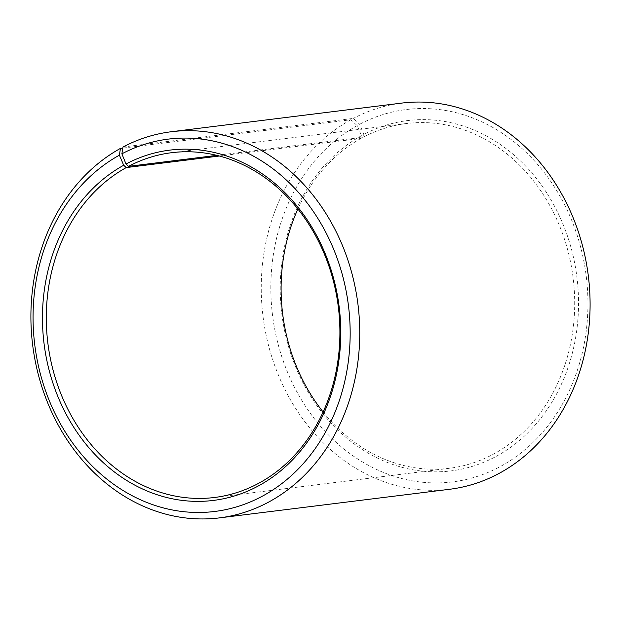 <?xml version="1.0" encoding="UTF-8"?>
<svg xmlns="http://www.w3.org/2000/svg" width="621" height="621" viewBox="0 0 621 621"><rect width="100%" height="100%" fill="white"/><g stroke="black" fill="none" stroke-linecap="round" stroke-linejoin="round"><path stroke-width="0.47" stroke-dasharray="3.1 2.33" d="M323.114 411.987A173.725 146.354 -97.1 0 0 449.325 468.304A173.725 146.354 -97.1 0 0 494.758 453.415A173.725 146.354 -97.1 0 0 567.726 250.092A173.725 146.354 -97.1 0 0 406.476 123.517A173.725 146.354 -97.1 0 0 363.332 137.163L363.79 134.439L359.66 124.278L353.357 118.394L123.012 147.014M216.845 155.366L363.332 137.163M219.368 156.011L361.042 138.405L361.461 135.696L357.184 125.613L350.795 119.775L122.834 148.109M350.795 119.775A194.567 163.913 -97.1 0 0 269.072 347.504A194.567 163.913 -97.1 0 0 449.666 489.27M357.184 125.613A187.62 158.06 -97.1 0 0 288.237 373.881A187.62 158.06 -97.1 0 0 501.597 465.835A187.62 158.06 -97.1 0 0 571.165 219.058A187.62 158.06 -97.1 0 0 359.66 124.278M361.461 135.696A176.504 148.691 -97.1 0 0 296.597 369.254A176.504 148.691 -97.1 0 0 497.32 455.752A176.504 148.691 -97.1 0 0 562.766 223.599A176.504 148.691 -97.1 0 0 363.79 134.439M361.042 138.405A173.725 146.354 -97.1 0 0 297.886 209.013M401.678 103.102A194.567 163.913 -97.1 0 0 353.357 118.394M406.476 123.517L171.675 152.696M449.325 468.304L214.524 497.483"/><path stroke-width="0.93" d="M122.834 148.109L120.443 148.403L119.403 155.165L123.68 165.248L126.242 167.585A173.725 146.354 -97.1 0 0 53.274 370.908A173.725 146.354 -97.1 0 0 214.524 497.483A173.725 146.354 -97.1 0 0 259.958 482.595A173.725 146.354 -97.1 0 0 332.926 279.271A173.725 146.354 -97.1 0 0 171.675 152.696A173.725 146.354 -97.1 0 0 128.531 166.343L216.845 155.366M123.68 165.248A176.504 148.691 -97.1 0 0 58.824 398.798A176.504 148.691 -97.1 0 0 259.539 485.304A176.504 148.691 -97.1 0 0 324.993 253.151A176.504 148.691 -97.1 0 0 126.009 163.991L128.531 166.343M119.403 155.165A187.62 158.06 -97.1 0 0 50.456 403.433A187.62 158.06 -97.1 0 0 263.816 495.387A187.62 158.06 -97.1 0 0 333.392 248.602A187.62 158.06 -97.1 0 0 121.879 153.829L126.009 163.991M120.443 148.403A194.567 163.913 -97.1 0 0 38.727 376.132A194.567 163.913 -97.1 0 0 219.322 517.898A194.567 163.913 -97.1 0 0 270.205 501.225A194.567 163.913 -97.1 0 0 351.928 273.496A194.567 163.913 -97.1 0 0 171.334 131.73A194.567 163.913 -97.1 0 0 123.012 147.014L121.879 153.829M219.322 517.898L449.666 489.27A194.567 163.913 -97.1 0 0 500.557 472.597A194.567 163.913 -97.1 0 0 582.273 244.868A194.567 163.913 -97.1 0 0 401.678 103.102L171.334 131.73M297.886 209.013A173.725 146.354 -97.1 0 0 323.114 411.987M126.242 167.585L219.368 156.011"/></g></svg>
